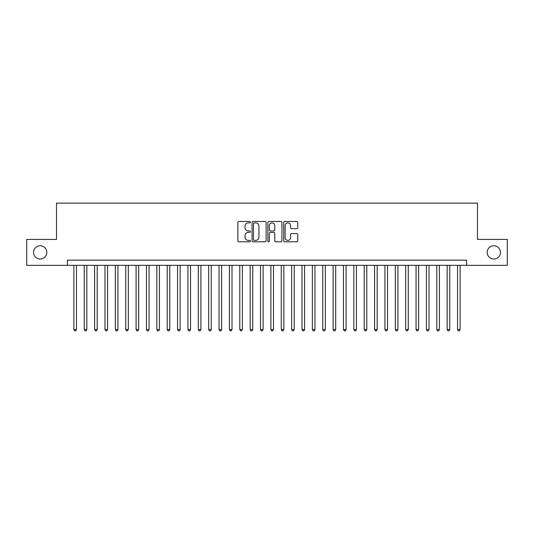 <?xml version="1.0" encoding="UTF-8"?>
<svg xmlns="http://www.w3.org/2000/svg" width="534" height="534" viewBox="0 0 534 534"><rect width="100%" height="100%" fill="white"/><g stroke="black" fill="none" stroke-linecap="round" stroke-linejoin="round"><path stroke-width="0.8" d="M250.413 222.177A0.714 0.714 0 0 0 249.698 221.463L238.885 221.463A1.015 1.015 0 0 0 237.864 222.484L237.864 240.801A1.015 1.015 0 0 0 238.885 241.822L249.698 241.822A0.714 0.714 0 0 0 250.413 241.108A0.714 0.714 0 0 0 249.698 240.393L248.297 240.393A3.257 3.257 0 0 1 245.039 237.136L245.039 235.614A3.257 3.257 0 0 1 248.297 232.357L249.698 232.357A0.714 0.714 0 0 0 250.413 231.643A0.714 0.714 0 0 0 249.698 230.928L248.297 230.928A3.257 3.257 0 0 1 245.039 227.671L245.039 226.149A3.257 3.257 0 0 1 248.297 222.892L249.698 222.892A0.714 0.714 0 0 0 250.413 222.177M487.182 252.382A6.635 6.635 0 0 0 493.823 259.017A6.635 6.635 0 0 0 500.458 252.382A6.635 6.635 0 0 0 493.823 245.747A6.635 6.635 0 0 0 487.182 252.382M33.542 252.382A6.635 6.635 0 0 0 40.177 259.017A6.635 6.635 0 0 0 46.818 252.382A6.635 6.635 0 0 0 40.177 245.747A6.635 6.635 0 0 0 33.542 252.382M296.744 228.639A1.015 1.015 0 0 0 297.765 227.624L297.765 222.484A1.015 1.015 0 0 0 296.744 221.463L284.735 221.463A1.015 1.015 0 0 0 283.714 222.484L283.714 240.801A1.015 1.015 0 0 0 284.735 241.822L296.744 241.822A1.015 1.015 0 0 0 297.765 240.801L297.765 234.593A1.015 1.015 0 0 0 296.744 233.578L291.604 233.578A1.015 1.015 0 0 0 290.589 234.593L290.589 237.67A2.723 2.723 0 0 1 287.866 240.393A2.723 2.723 0 0 1 285.143 237.67L285.143 225.608A2.723 2.723 0 0 1 287.866 222.892A2.723 2.723 0 0 1 290.589 225.608L290.589 227.624A1.015 1.015 0 0 0 291.604 228.639L296.744 228.639M67.397 265.338L26.7 265.338L26.7 239.419L56.511 239.419L56.511 203.127L477.489 203.127L477.489 239.419L507.3 239.419L507.3 265.338L466.603 265.338L466.603 260.158L67.397 260.158L67.397 265.338L466.603 265.338M266.112 222.484A1.015 1.015 0 0 0 265.091 221.463L253.083 221.463A1.015 1.015 0 0 0 252.061 222.484L252.061 240.801A1.015 1.015 0 0 0 253.083 241.822L265.091 241.822A1.015 1.015 0 0 0 266.112 240.801L266.112 222.484M268.909 221.463L280.917 221.463A1.015 1.015 0 0 1 281.939 222.484L281.939 240.801A1.015 1.015 0 0 1 280.917 241.822L275.778 241.822A1.015 1.015 0 0 1 274.763 240.801L274.763 233.371A1.015 1.015 0 0 0 273.742 232.357L270.331 232.357A1.015 1.015 0 0 0 269.316 233.371L269.316 241.108A0.714 0.714 0 0 1 268.602 241.822A0.714 0.714 0 0 1 267.888 241.108L267.888 222.484A1.015 1.015 0 0 1 268.909 221.463M254.204 222.892A0.714 0.714 0 0 0 253.49 223.599L253.49 239.679A0.714 0.714 0 0 0 254.204 240.393L255.679 240.393A3.257 3.257 0 0 0 258.937 237.136L258.937 226.149A3.257 3.257 0 0 0 255.679 222.892L254.204 222.892M274.763 225.662A2.723 2.723 0 0 0 272.04 222.938A2.723 2.723 0 0 0 269.316 225.662L269.316 229.914A1.015 1.015 0 0 0 270.331 230.928L273.742 230.928A1.015 1.015 0 0 0 274.763 229.914L274.763 225.662M73.879 265.338L73.879 329.525L76.469 329.525L76.469 265.338M76.469 329.525L75.695 330.873L74.653 330.873L73.879 329.525M84.245 265.338L84.245 329.525L86.842 329.525L86.842 265.338M86.842 329.525L86.061 330.873L85.026 330.873L84.245 329.525M94.618 265.338L94.618 329.525L97.208 329.525L97.208 265.338M97.208 329.525L96.434 330.873L95.392 330.873L94.618 329.525M104.984 265.338L104.984 329.525L107.581 329.525L107.581 265.338M107.581 329.525L106.8 330.873L105.765 330.873L104.984 329.525M115.357 265.338L115.357 329.525L117.947 329.525L117.947 265.338M117.947 329.525L117.166 330.873L116.132 330.873L115.357 329.525M125.724 265.338L125.724 329.525L128.314 329.525L128.314 265.338M128.314 329.525L127.539 330.873L126.498 330.873L125.724 329.525M136.09 265.338L136.09 329.525L138.686 329.525L138.686 265.338M138.686 329.525L137.905 330.873L136.871 330.873L136.09 329.525M146.463 265.338L146.463 329.525L149.053 329.525L149.053 265.338M149.053 329.525L148.278 330.873L147.237 330.873L146.463 329.525M156.829 265.338L156.829 329.525L159.419 329.525L159.419 265.338M159.419 329.525L158.645 330.873L157.61 330.873L156.829 329.525M167.202 265.338L167.202 329.525L169.792 329.525L169.792 265.338M169.792 329.525L169.011 330.873L167.976 330.873L167.202 329.525M177.568 265.338L177.568 329.525L180.158 329.525L180.158 265.338M180.158 329.525L179.384 330.873L178.343 330.873L177.568 329.525M187.935 265.338L187.935 329.525L190.531 329.525L190.531 265.338M190.531 329.525L189.75 330.873L188.716 330.873L187.935 329.525M198.308 265.338L198.308 329.525L200.897 329.525L200.897 265.338M200.897 329.525L200.123 330.873L199.082 330.873L198.308 329.525M208.674 265.338L208.674 329.525L211.264 329.525L211.264 265.338M211.264 329.525L210.489 330.873L209.455 330.873L208.674 329.525M219.047 265.338L219.047 329.525L221.637 329.525L221.637 265.338M221.637 329.525L220.856 330.873L219.821 330.873L219.047 329.525M229.413 265.338L229.413 329.525L232.003 329.525L232.003 265.338M232.003 329.525L231.229 330.873L230.187 330.873L229.413 329.525M239.779 265.338L239.779 329.525L242.376 329.525L242.376 265.338M242.376 329.525L241.595 330.873L240.56 330.873L239.779 329.525M250.152 265.338L250.152 329.525L252.742 329.525L252.742 265.338M252.742 329.525L251.968 330.873L250.927 330.873L250.152 329.525M260.519 265.338L260.519 329.525L263.108 329.525L263.108 265.338M263.108 329.525L262.334 330.873L261.3 330.873L260.519 329.525M270.892 265.338L270.892 329.525L273.481 329.525L273.481 265.338M273.481 329.525L272.7 330.873L271.666 330.873L270.892 329.525M281.258 265.338L281.258 329.525L283.848 329.525L283.848 265.338M283.848 329.525L283.073 330.873L282.032 330.873L281.258 329.525M291.624 265.338L291.624 329.525L294.221 329.525L294.221 265.338M294.221 329.525L293.44 330.873L292.405 330.873L291.624 329.525M301.997 265.338L301.997 329.525L304.587 329.525L304.587 265.338M304.587 329.525L303.813 330.873L302.771 330.873L301.997 329.525M312.363 265.338L312.363 329.525L314.953 329.525L314.953 265.338M314.953 329.525L314.179 330.873L313.144 330.873L312.363 329.525M322.736 265.338L322.736 329.525L325.326 329.525L325.326 265.338M325.326 329.525L324.545 330.873L323.511 330.873L322.736 329.525M333.103 265.338L333.103 329.525L335.692 329.525L335.692 265.338M335.692 329.525L334.918 330.873L333.877 330.873L333.103 329.525M343.469 265.338L343.469 329.525L346.065 329.525L346.065 265.338M346.065 329.525L345.284 330.873L344.25 330.873L343.469 329.525M353.842 265.338L353.842 329.525L356.432 329.525L356.432 265.338M356.432 329.525L355.657 330.873L354.616 330.873L353.842 329.525M364.208 265.338L364.208 329.525L366.798 329.525L366.798 265.338M366.798 329.525L366.024 330.873L364.989 330.873L364.208 329.525M374.581 265.338L374.581 329.525L377.171 329.525L377.171 265.338M377.171 329.525L376.39 330.873L375.355 330.873L374.581 329.525M384.947 265.338L384.947 329.525L387.537 329.525L387.537 265.338M387.537 329.525L386.763 330.873L385.722 330.873L384.947 329.525M395.314 265.338L395.314 329.525L397.91 329.525L397.91 265.338M397.91 329.525L397.129 330.873L396.094 330.873L395.314 329.525M405.686 265.338L405.686 329.525L408.276 329.525L408.276 265.338M408.276 329.525L407.502 330.873L406.461 330.873L405.686 329.525M416.053 265.338L416.053 329.525L418.643 329.525L418.643 265.338M418.643 329.525L417.868 330.873L416.834 330.873L416.053 329.525M426.419 265.338L426.419 329.525L429.016 329.525L429.016 265.338M429.016 329.525L428.235 330.873L427.2 330.873L426.419 329.525M436.792 265.338L436.792 329.525L439.382 329.525L439.382 265.338M439.382 329.525L438.608 330.873L437.566 330.873L436.792 329.525M447.158 265.338L447.158 329.525L449.755 329.525L449.755 265.338M449.755 329.525L448.974 330.873L447.939 330.873L447.158 329.525M457.531 265.338L457.531 329.525L460.121 329.525L460.121 265.338M460.121 329.525L459.347 330.873L458.305 330.873L457.531 329.525"/></g></svg>
